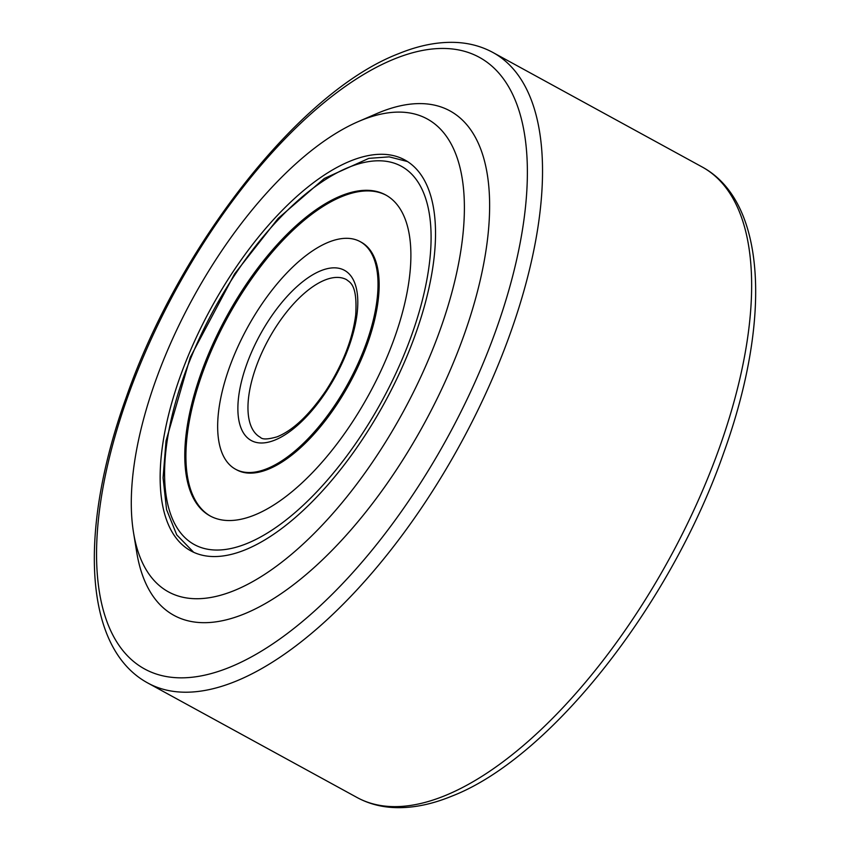 <?xml version="1.0" encoding="UTF-8"?>
<svg xmlns="http://www.w3.org/2000/svg" width="850" height="850" viewBox="0 0 850 850"><rect width="100%" height="100%" fill="white"/><g stroke="black" fill="none" stroke-linecap="round" stroke-linejoin="round"><path stroke-width="1.27" d="M361.271 120.339A269.546 119.531 -61.3 0 0 358.402 121.539A269.546 119.531 -61.3 0 0 192.982 298.042A269.546 119.531 -61.3 0 0 133.514 532.514A269.546 119.531 -61.3 0 0 234.409 590.495A269.546 119.531 -61.3 0 0 451.828 292.634A269.546 119.531 -61.3 0 0 361.271 120.339M133.514 532.514L136.691 552.054A287.513 127.5 -61.3 0 0 244.311 613.902A287.513 127.5 -61.3 0 0 476.223 296.183A287.513 127.5 -61.3 0 0 379.621 112.391A287.513 127.5 -61.3 0 0 376.571 113.677L358.402 121.539M245.406 549.748A222.827 98.812 -61.3 0 0 408.244 353.111A222.827 98.812 -61.3 0 0 404.802 159.949A222.827 98.812 -61.3 0 0 350.274 161.086A222.827 98.812 -61.3 0 0 187.425 357.723A222.827 98.812 -61.3 0 0 190.878 550.885A222.827 98.812 -61.3 0 0 245.406 549.748M235.556 469.232L236.693 469.848A129.742 57.534 -61.3 0 0 336.823 404.568A129.742 57.534 -61.3 0 0 361.25 242.218L360.113 241.602A129.742 57.534 118.7 0 1 335.697 403.952A129.742 57.534 118.7 0 1 235.556 469.232A129.742 57.534 118.7 0 1 259.983 306.882A129.742 57.534 118.7 0 1 360.113 241.602M386.208 195.256A182.931 81.122 -61.3 0 0 245.586 287.608A182.931 81.122 -61.3 0 0 210.587 516.194M244.46 286.992A182.931 81.122 118.7 0 1 385.645 194.937A182.931 81.122 118.7 0 1 351.22 423.842A182.931 81.122 118.7 0 1 210.024 515.897A182.931 81.122 118.7 0 1 244.46 286.992M394.007 59.107A348.606 154.594 -61.3 0 0 112.806 444.348A348.606 154.594 -61.3 0 0 229.925 667.186A348.606 154.594 -61.3 0 0 511.126 281.956A348.606 154.594 -61.3 0 0 394.007 59.107M235.875 681.232A359.391 159.375 118.7 0 1 147.921 683.071L357.032 797.491A359.391 159.375 -61.3 0 0 444.986 795.653A359.391 159.375 -61.3 0 0 707.636 478.497A359.391 159.375 -61.3 0 0 702.079 166.929L492.968 52.509A359.391 159.375 118.7 0 1 498.525 364.076A359.391 159.375 118.7 0 1 235.875 681.232M360.761 436.071A215.634 95.625 118.7 0 1 180.391 532.578A215.634 95.625 118.7 0 1 234.919 274.763A215.634 95.625 118.7 0 1 415.278 178.256A215.634 95.625 118.7 0 1 360.761 436.071M260.355 437.325A89.845 39.844 118.7 0 1 277.27 324.902A89.845 39.844 118.7 0 1 346.619 279.692C349.626 282.444 357.638 283.942 355.704 314.925C352.591 339.458 342.624 364.767 325.816 390.83C309.209 415.055 292.984 430.376 277.142 436.804C267.931 439.461 262.331 439.641 260.355 437.325M326.156 391.712A97.038 43.031 118.7 0 1 244.991 435.136A97.038 43.031 118.7 0 1 269.524 319.122A97.038 43.031 118.7 0 1 350.689 275.697A97.038 43.031 118.7 0 1 326.156 391.712M492.968 52.509C482.141 46.623 470.252 43.286 457.289 42.5C438.866 41.469 419.231 45.22 398.406 53.763C299.636 91.736 178.999 245.597 126.119 397.63C78.657 529.38 83.077 648.019 147.921 683.071M702.079 166.929C766.923 201.981 771.343 320.62 723.881 452.37C671.001 604.403 550.364 758.264 451.594 796.237C430.769 804.78 411.134 808.531 392.711 807.5C379.748 806.714 367.859 803.378 357.032 797.491M407.479 161.542L389.194 156.857L368.847 158.366L324.413 178.415L278.152 218.407L234.579 273.881L190.262 357.34L166.048 440.778L163.072 477.806L166.568 509.596L176.747 534.894L193.662 552.287"/></g></svg>
